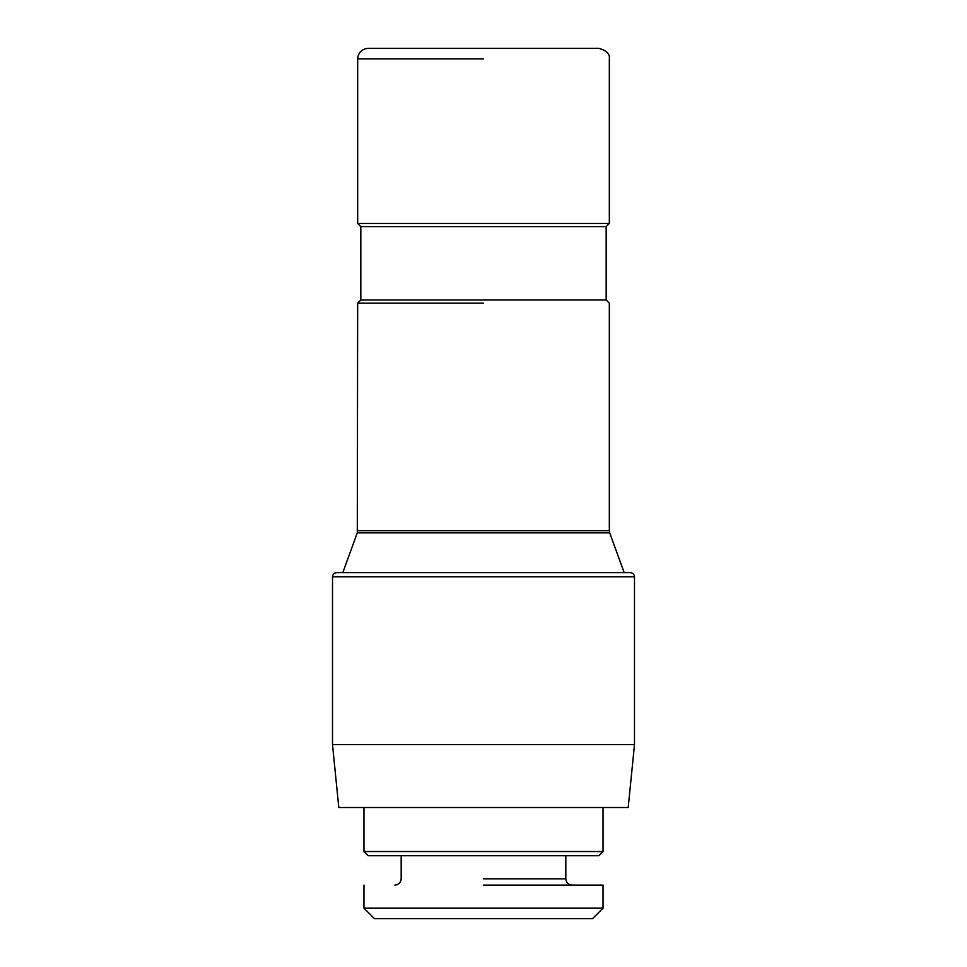 <?xml version="1.0" encoding="UTF-8"?>
<svg xmlns="http://www.w3.org/2000/svg" width="967" height="967" viewBox="0 0 967 967"><rect width="100%" height="100%" fill="white"/><g stroke="black" fill="none" stroke-linecap="round" stroke-linejoin="round"><path stroke-width="1.45" d="M483.5 303.154L357.669 303.154L483.5 303.154M483.5 572.621L342.814 572.621L357.294 532.841L609.706 532.841L624.186 572.621L630.303 572.621L336.697 572.621C334.135 572.899 332.733 574.301 332.503 576.815L332.503 744.59L634.497 744.59L628.199 807.505L338.801 807.505L332.503 744.59M483.5 226.604L360.824 226.604L606.176 226.604L606.176 300L360.824 300L357.669 303.154L357.294 532.841M360.824 300L360.824 226.604L357.669 223.462L609.331 223.462L606.176 226.604M609.331 223.462L609.331 58.83C610.056 54.019 606.563 50.526 598.839 48.35L368.161 48.35C361.791 48.966 358.298 52.472 357.669 58.83L357.669 223.462M483.5 48.35L576.259 48.35L483.5 48.35M483.5 851.54L603.033 851.54L363.967 851.54L363.967 807.505M363.967 851.54L368.161 855.735L598.839 855.735L603.033 851.54L603.033 807.505M483.5 908.17L603.033 908.17L363.967 908.17L374.447 918.65L592.553 918.65L603.033 908.17L603.033 885.095L483.5 885.095M606.176 300L609.331 303.154L609.331 530.69L357.669 530.69M483.5 58.83L357.669 58.83M634.497 744.59L634.497 576.815L332.503 576.815M483.5 878.81L565.816 878.81C566.154 882.593 568.245 884.684 572.101 885.095M609.331 530.69L609.706 532.841M634.497 576.815C634.267 574.301 632.865 572.899 630.303 572.621M401.184 855.735L401.184 878.81C400.846 882.593 398.755 884.684 394.899 885.095M565.816 855.735L565.816 878.81M363.967 885.095L363.967 908.17"/></g></svg>
